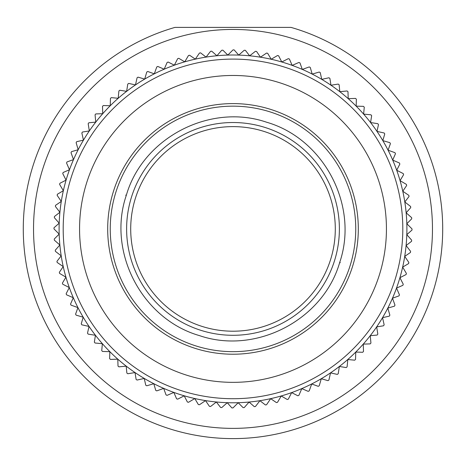 <?xml version="1.0" encoding="UTF-8"?>
<svg xmlns="http://www.w3.org/2000/svg" width="466" height="466" viewBox="0 0 466 466"><rect width="100%" height="100%" fill="white"/><g stroke="black" fill="none" stroke-linecap="round" stroke-linejoin="round"><path stroke-width="0.7" d="M442.7 228.911A209.7 209.7 0 0 0 291.011 27.389L174.989 27.389A209.7 209.7 0 0 0 233 438.611A209.7 209.7 0 0 0 442.7 228.911M233 331.204A102.293 102.293 0 0 1 130.707 228.911A102.293 102.293 0 0 1 233 126.618A102.293 102.293 0 0 1 335.293 228.911A102.293 102.293 0 0 1 233 331.204M339.382 228.911A106.382 106.382 0 0 0 233 122.523A106.382 106.382 0 0 0 126.618 228.911A106.382 106.382 0 0 0 233 335.293A106.382 106.382 0 0 0 339.382 228.911M339.691 262.492C323.282 319.903 255.939 355.022 199.471 335.613C141.914 319.123 106.918 251.896 126.309 195.33C142.8 137.913 209.886 102.817 266.523 122.197C323.94 138.717 359.117 205.605 339.691 262.492L340.331 262.69M125.669 195.126L126.309 195.33M269.855 111.823A122.75 122.75 0 0 0 115.912 192.056A122.75 122.75 0 0 0 196.145 345.999A122.75 122.75 0 0 0 350.088 265.76A122.75 122.75 17.5 0 0 269.855 111.823A122.75 122.75 0 0 0 115.912 192.056A122.75 122.75 0 0 0 196.145 345.999M63.195 228.911A169.805 169.805 0 0 1 233 59.1A169.805 169.805 0 0 1 402.805 228.911A169.805 169.805 0 0 1 233 398.715A169.805 169.805 0 0 1 63.195 228.911M406.9 228.911A173.9 173.9 0 0 0 63.347 190.71A173.9 173.9 0 0 0 59.182 234.101L53.986 228.911A179.014 179.014 0 0 1 53.992 227.763L59.199 223.173L54.341 217.669A179.014 179.014 0 0 1 54.417 216.527L59.898 212.275L55.402 206.473A179.014 179.014 0 0 1 55.547 205.337L61.285 201.44L57.161 195.365A179.014 179.014 0 0 1 57.376 194.24L63.347 190.71L59.613 184.39A179.014 179.014 0 0 1 59.898 183.284L66.085 180.132L62.747 173.591A179.014 179.014 0 0 1 63.108 172.507L69.475 169.746L66.556 163.007A179.014 179.014 0 0 1 66.982 161.947L73.511 159.599L71.024 152.691A179.014 179.014 0 0 1 71.514 151.654L78.177 149.72L76.133 142.666A179.014 179.014 0 0 1 76.686 141.67L83.455 140.155L81.853 132.991A179.014 179.014 0 0 1 82.47 132.024L89.326 130.94L88.179 123.688A179.014 179.014 0 0 1 88.849 122.768L95.757 122.109L95.07 114.799A179.014 179.014 0 0 1 95.798 113.925L102.736 113.704L102.508 106.365A179.014 179.014 0 0 1 103.289 105.537L110.226 105.753L110.459 98.413A179.014 179.014 0 0 1 111.292 97.633L118.201 98.285L118.894 90.975A179.014 179.014 0 0 1 119.774 90.253L126.63 91.336L127.777 84.084A179.014 179.014 0 0 1 128.703 83.414L135.478 84.929L137.08 77.764A179.014 179.014 0 0 1 138.047 77.152L144.71 79.092L146.761 72.038A179.014 179.014 0 0 1 147.763 71.49L154.293 73.844L156.78 66.935A179.014 179.014 0 0 1 157.817 66.452L164.183 69.207L167.102 62.467A179.014 179.014 0 0 1 168.168 62.048L174.348 65.199L177.68 58.658A179.014 179.014 0 0 1 178.769 58.308L184.746 61.838L188.48 55.518A179.014 179.014 0 0 1 189.592 55.238L195.33 59.141L199.454 53.066A179.014 179.014 0 0 1 200.578 52.856L206.065 57.108L210.562 51.307A179.014 179.014 0 0 1 211.698 51.167L216.906 55.757L221.758 50.246A179.014 179.014 0 0 1 222.899 50.182L227.81 55.087L233 49.897A179.014 179.014 0 0 1 234.142 49.897L238.732 55.105L244.242 50.246A179.014 179.014 0 0 1 245.378 50.322L249.636 55.809L255.438 51.307A179.014 179.014 0 0 1 256.568 51.452L260.471 57.196L266.546 53.066A179.014 179.014 0 0 1 267.665 53.287L271.2 59.258L277.52 55.518A179.014 179.014 0 0 1 278.627 55.809L281.773 61.99L288.32 58.658A179.014 179.014 0 0 1 289.403 59.013L292.159 65.386L298.898 62.467A179.014 179.014 0 0 1 299.958 62.893L302.312 69.422L309.22 66.935A179.014 179.014 0 0 1 310.251 67.424L312.191 74.088L319.239 72.038A179.014 179.014 0 0 1 320.241 72.591L321.756 79.366L328.92 77.764A179.014 179.014 0 0 1 329.881 78.381L330.971 85.231L338.223 84.084A179.014 179.014 0 0 1 339.143 84.76L339.796 91.668L347.106 90.975A179.014 179.014 0 0 1 347.986 91.709L348.201 98.646L355.541 98.413A179.014 179.014 0 0 1 356.373 99.2L356.158 106.137L363.492 106.365A179.014 179.014 0 0 1 364.272 107.203L363.62 114.112L370.93 114.799A179.014 179.014 0 0 1 371.658 115.684L370.569 122.541L377.821 123.688A179.014 179.014 0 0 1 378.491 124.614L376.977 131.389L384.147 132.991A179.014 179.014 0 0 1 384.753 133.958L382.819 140.621L389.867 142.666A179.014 179.014 0 0 1 390.415 143.674L388.067 150.203L394.976 152.691A179.014 179.014 0 0 1 395.459 153.722L392.704 160.094L399.444 163.007A179.014 179.014 0 0 1 399.857 164.073L396.706 170.259L403.253 173.591A179.014 179.014 0 0 1 403.603 174.68L400.067 180.651L406.387 184.39A179.014 179.014 0 0 1 406.667 185.497L402.77 191.235L408.839 195.365A179.014 179.014 0 0 1 409.055 196.489L404.797 201.97L410.598 206.473A179.014 179.014 0 0 1 410.738 207.609L406.148 212.811L411.659 217.669A179.014 179.014 0 0 1 411.728 218.81L406.818 223.715L412.014 228.911A179.014 179.014 0 0 1 412.008 230.053L406.801 234.643A173.9 173.9 0 0 0 406.9 228.911M79.564 228.911A153.436 153.436 0 0 1 233 75.469A153.436 153.436 0 0 1 386.436 228.911A153.436 153.436 0 0 1 233 382.347A153.436 153.436 0 0 1 79.564 228.911M107.693 228.911A125.307 125.307 0 0 0 233 354.218A125.307 125.307 0 0 0 358.307 228.911A125.307 125.307 0 0 0 233 103.598A125.307 125.307 0 0 0 107.693 228.911M59.182 234.101A173.9 173.9 0 0 0 404.715 256.382A173.9 173.9 0 0 0 406.801 234.643L411.659 240.147A179.014 179.014 0 0 1 411.583 241.289L406.102 245.541L410.598 251.343A179.014 179.014 0 0 1 410.453 252.479L404.715 256.382L408.839 262.451A179.014 179.014 0 0 1 408.624 263.575L402.653 267.105L406.387 273.425A179.014 179.014 0 0 1 406.102 274.532L399.915 277.684L403.253 284.225A179.014 179.014 0 0 1 402.892 285.314L396.525 288.07L399.444 294.809A179.014 179.014 0 0 1 399.018 295.869L392.488 298.217L394.976 305.125A179.014 179.014 0 0 1 394.486 306.162L387.823 308.096L389.867 315.15A179.014 179.014 0 0 1 389.314 316.146L382.545 317.661L384.147 324.825A179.014 179.014 0 0 1 383.53 325.792L376.674 326.876L377.821 334.128A179.014 179.014 0 0 1 377.151 335.054L370.243 335.706L370.93 343.017A179.014 179.014 0 0 1 370.202 343.891L363.264 344.112L363.492 351.451A179.014 179.014 0 0 1 362.711 352.279L355.774 352.063L355.541 359.403A179.014 179.014 0 0 1 354.708 360.183L347.799 359.531L347.106 366.841A179.014 179.014 0 0 1 346.226 367.563L339.37 366.48L338.223 373.732A179.014 179.014 0 0 1 337.297 374.402L330.522 372.887L328.92 380.052A179.014 179.014 0 0 1 327.953 380.664L321.29 378.724L319.239 385.778A179.014 179.014 0 0 1 318.237 386.326L311.707 383.972L309.22 390.881A179.014 179.014 0 0 1 308.183 391.364L301.817 388.609L298.898 395.349A179.014 179.014 0 0 1 297.832 395.768L291.652 392.617L288.32 399.158A179.014 179.014 0 0 1 287.231 399.508L281.254 395.978L277.52 402.298A179.014 179.014 0 0 1 276.408 402.577L270.67 398.675L266.546 404.75A179.014 179.014 0 0 1 265.422 404.96L259.935 400.708L255.438 406.509A179.014 179.014 0 0 1 254.302 406.649L249.094 402.059L244.242 407.569A179.014 179.014 0 0 1 243.101 407.633L238.19 402.729L233 407.919A179.014 179.014 0 0 1 231.858 407.919L227.268 402.711L221.758 407.569A179.014 179.014 0 0 1 220.622 407.494L216.364 402.007L210.562 406.509A179.014 179.014 0 0 1 209.432 406.364L205.529 400.62L199.454 404.75A179.014 179.014 0 0 1 198.335 404.535L194.8 398.558L188.48 402.298A179.014 179.014 0 0 1 187.373 402.007L184.227 395.826L177.68 399.158A179.014 179.014 0 0 1 176.597 398.803L173.841 392.436L167.102 395.349A179.014 179.014 0 0 1 166.042 394.923L163.688 388.394L156.78 390.881A179.014 179.014 0 0 1 155.749 390.392L153.809 383.728L146.761 385.778A179.014 179.014 0 0 1 145.759 385.225L144.244 378.45L137.08 380.052A179.014 179.014 0 0 1 136.119 379.44L135.029 372.584L127.777 373.732A179.014 179.014 0 0 1 126.857 373.056L126.204 366.148L118.894 366.841A179.014 179.014 0 0 1 118.014 366.107L117.799 359.17L110.459 359.403A179.014 179.014 0 0 1 109.626 358.616L109.842 351.679L102.508 351.451A179.014 179.014 0 0 1 101.728 350.613L102.38 343.704L95.07 343.017A179.014 179.014 0 0 1 94.342 342.131L95.431 335.275L88.179 334.128A179.014 179.014 0 0 1 87.509 333.202L89.023 326.427L81.853 324.825A179.014 179.014 0 0 1 81.247 323.858L83.181 317.195L76.133 315.15A179.014 179.014 0 0 1 75.585 314.142L77.933 307.612L71.024 305.125A179.014 179.014 0 0 1 70.541 304.094L73.296 297.722L66.556 294.809A179.014 179.014 0 0 1 66.143 293.743L69.294 287.557L62.747 284.225A179.014 179.014 0 0 1 62.397 283.136L65.933 277.165L59.613 273.425A179.014 179.014 0 0 1 59.333 272.319L63.23 266.581L57.161 262.451A179.014 179.014 0 0 1 56.945 261.327L61.203 255.846L55.402 251.343A179.014 179.014 0 0 1 55.262 250.207L59.852 245.005L54.341 240.147A179.014 179.014 0 0 1 54.272 239.006L59.182 234.101M432.471 228.911A199.471 199.471 0 0 0 233 29.44A199.471 199.471 0 0 0 33.529 228.911A199.471 199.471 0 0 0 233 428.376A199.471 199.471 0 0 0 432.471 228.911"/></g></svg>
